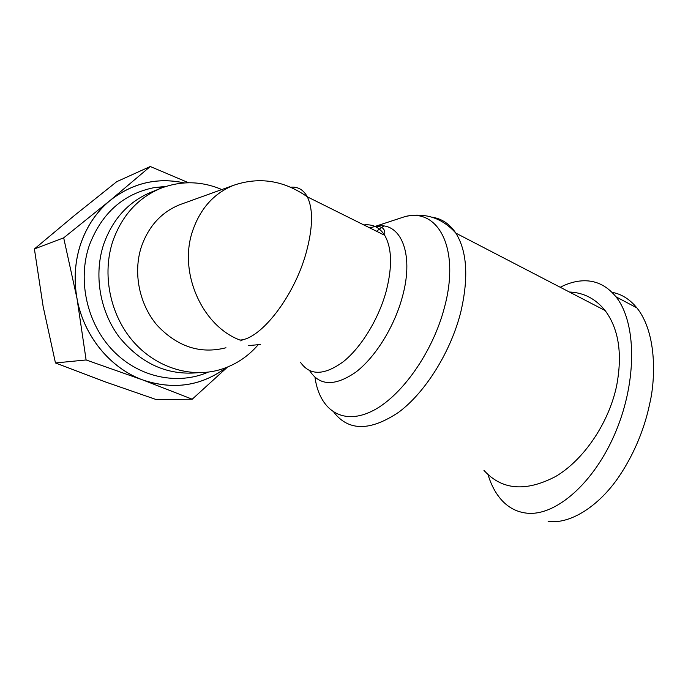 <?xml version="1.0" encoding="UTF-8"?>
<svg xmlns="http://www.w3.org/2000/svg" width="688" height="688" viewBox="0 0 688 688"><rect width="100%" height="100%" fill="white"/><g stroke="black" fill="none" stroke-linecap="round" stroke-linejoin="round"><path stroke-width="1.03" d="M569.38 292.013C583.699 292.581 595.61 298.755 605.13 310.546C618.856 329.002 622.666 354.2 616.56 386.149C608.562 423.507 583.596 459.988 555.663 476.483C525.684 492.126 501.784 490.097 483.956 470.377M560.23 287.266C566.551 284.006 572.803 281.96 578.978 281.134C593.581 279.276 605.913 284.497 615.975 296.795C636.254 321.924 637.449 379.742 615.932 431.316C594.561 482.985 555.121 517.075 525.967 513.059C516.069 511.76 507.692 507.133 500.838 499.196C495.274 492.677 491.008 484.507 488.033 474.668M548.121 521.375C568.89 524.411 596.625 508.054 617.205 479.158C637.664 449.806 646.204 420.781 649.696 403.71C654.95 382.623 657.986 334.23 636.899 307.906C629.795 299.228 621.496 294.025 612.002 292.305M182.26 203.803L179.912 204.646C161.508 212.085 148.677 226.085 141.41 246.665C132.844 272.723 139.26 304.431 157.208 325.381C177.487 346.838 200.406 354.294 225.974 347.767M240.852 340.964L243.036 339.519M221.837 189.553C201.696 181.03 181.46 180.557 161.138 188.151C138.236 197.637 122.163 215.206 112.927 240.852C101.841 273.876 109.874 314.21 132.655 340.852C155.471 367.504 190.344 378.28 219.842 369.731C234.995 365.199 247.8 356.857 258.241 344.688M161.138 188.151L151.386 192.081C128.785 201.446 112.927 218.724 103.802 243.913C93.62 274.194 99.657 310.821 119.015 336.81C140.782 363.531 166.986 375.51 197.645 372.733M184.315 182.913C158.145 177.255 134.005 182.612 111.912 198.995L108.472 201.825C95.907 212.807 86.688 226.687 80.831 243.449C75.164 260.331 73.745 277.883 76.574 296.107L77.46 300.957C84.581 336.57 109.968 367.246 140.739 379.191L144.953 380.748C175.122 389.976 202.229 385.572 226.283 367.564M150.268 166.505L116.745 181.675L74.571 215.378L34.4 248.953L43.138 306.495L55.461 362.954L86.112 359.962L77.013 298.532C73.65 279.509 74.932 261.148 80.857 243.466C87.006 225.905 96.784 211.56 110.192 200.406L150.268 166.505L188.589 182.75M34.4 248.953L63.683 237.842L110.192 200.406C132.595 182.982 157.268 177.151 184.229 182.922M55.461 362.954L105.049 381.806L156.296 399.59L192.219 399.212L142.846 379.974C110.458 368.338 83.618 335.95 77.013 298.532L63.683 237.842M226.197 367.59C201.464 386.028 173.677 390.156 142.846 379.974L86.112 359.962M227.496 367.074L192.219 399.212M333.955 412.396C348.713 431.273 370.282 431.238 398.653 412.275C425.261 392.556 450.709 352.067 460.779 312.094C468.769 277.668 467.126 251.344 455.852 233.129C449.591 223.781 441.507 218.449 431.591 217.133M394.826 219.936L405.051 216.582C438.075 207.707 460.229 248.162 444.672 306.59C432.993 352.66 400.382 398.051 370.918 411.682C341.36 425.571 319.301 409.05 314.984 377.299M376.517 231.245L383.62 226.077M309.669 370.703C319.55 386.002 334.927 386.484 355.808 372.148C375.356 357.296 394.465 326.637 402.489 296.459C414.735 252.169 399.857 220.358 375.098 226.464M363.866 224.95C372.724 223.935 379.673 227.393 384.704 235.322C391.911 247.99 392.435 266.531 386.278 290.938C378.727 318.905 361.234 347.44 343.278 361.725C324.1 375.614 309.832 375.803 300.484 362.284M290.775 187.196C297.973 186.56 303.494 189.776 307.321 196.828C313.35 209.298 312.911 228.149 305.988 253.39C293.862 296.992 260.589 339.304 239.966 340.061C202.117 325.931 178.304 272.56 192.571 231.022C200.303 208.498 213.959 193.268 233.559 185.33L239.914 183.275M208.223 372.122C177.925 385.383 139.354 377.703 113.271 350.914C87.187 324.177 77.202 280.773 89.285 245.427C101.626 213.185 123.221 193.93 154.06 187.643L165.817 186.465M374.693 226.55L369.852 227.926M636.899 307.897L615.975 296.795M375.029 226.438L405.051 216.582C412.602 214.828 420.101 214.673 427.566 216.127C438.213 218.311 447.639 223.978 455.852 233.129L605.13 310.546M248.222 345.643L260.382 344.482M162.024 187.798L154.06 187.643L166.066 186.388M179.912 204.646L233.559 185.33C259.204 176.524 283.791 180.359 307.321 196.828L384.704 235.322C384.841 232.561 385.848 225.939 375.123 226.481"/></g></svg>
